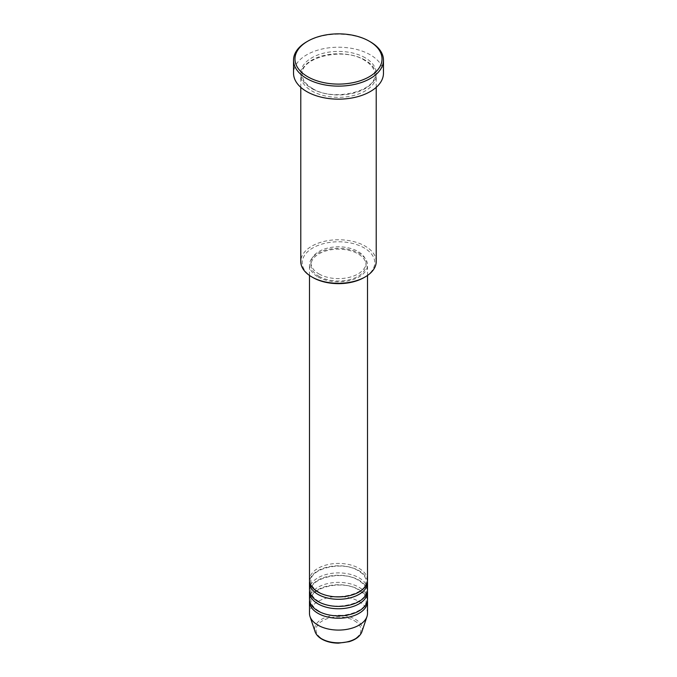 <?xml version="1.0" encoding="UTF-8"?>
<svg xmlns="http://www.w3.org/2000/svg" width="677" height="677" viewBox="0 0 677 677"><rect width="100%" height="100%" fill="white"/><g stroke="black" fill="none" stroke-linecap="round" stroke-linejoin="round"><path stroke-width="0.51" stroke-dasharray="3.38 2.54" d="M367.518 580.164A29.018 16.747 0 0 0 359.013 568.325A29.018 16.747 0 0 0 327.397 564.694A29.018 16.747 0 0 0 309.482 580.164M367.442 581.348A29.018 16.747 0 0 0 359.013 570.694A29.018 16.747 0 0 0 328.353 566.844A29.018 16.747 0 0 0 309.558 581.348M367.518 589.642A29.018 16.747 0 0 0 359.013 577.794A29.018 16.747 0 0 0 327.397 574.164A29.018 16.747 0 0 0 309.482 589.642M367.442 590.826A29.018 16.747 0 0 0 359.013 580.164A29.018 16.747 0 0 0 328.353 576.322A29.018 16.747 0 0 0 309.558 590.826M367.518 599.12A29.018 16.747 0 0 0 359.013 587.272A29.018 16.747 0 0 0 327.397 583.642A29.018 16.747 0 0 0 309.482 599.12M367.442 600.304A29.018 16.747 0 0 0 359.013 589.642A29.018 16.747 0 0 0 328.353 585.791A29.018 16.747 0 0 0 309.558 600.304M312.85 277.519A36.27 20.936 180 0 1 312.859 247.909A36.27 20.936 180 0 1 364.141 247.909A36.27 20.936 180 0 1 364.15 277.519M376.217 261.534A37.717 21.774 0 0 0 365.174 246.132A37.717 21.774 0 0 0 324.063 241.41A37.717 21.774 0 0 0 300.783 261.534M365.174 60.16A37.717 21.774 0 0 0 324.063 55.438A37.717 21.774 0 0 0 300.783 75.562A37.717 21.774 0 0 0 311.826 90.955A37.717 21.774 0 0 0 352.937 95.677A37.717 21.774 0 0 0 376.217 75.562A37.717 21.774 0 0 0 365.174 60.16M317.987 276.927A29.018 16.747 0 0 0 349.603 280.557A29.018 16.747 0 0 0 367.518 265.088A29.018 16.747 0 0 0 359.013 253.24A29.018 16.747 0 0 0 327.397 249.61A29.018 16.747 0 0 0 309.482 265.088A29.018 16.747 0 0 0 317.987 276.927M319.011 276.334A27.562 15.918 0 0 0 349.044 279.787A27.562 15.918 0 0 0 366.062 265.088A27.562 15.918 0 0 0 357.989 253.833A27.562 15.918 0 0 0 327.956 250.38A27.562 15.918 0 0 0 310.938 265.088A27.562 15.918 0 0 0 319.011 276.334M319.011 273.965A27.562 15.918 0 0 0 349.044 277.418A27.562 15.918 0 0 0 366.062 262.718A27.562 15.918 0 0 0 357.989 251.463A27.562 15.918 0 0 0 327.956 248.01A27.562 15.918 0 0 0 310.938 262.718A27.562 15.918 0 0 0 319.011 273.965M383.47 73.192A44.97 25.963 0 0 0 370.302 54.829A44.97 25.963 0 0 0 321.287 49.201A44.97 25.963 0 0 0 293.53 73.192M367.518 613.337A29.018 16.747 0 0 0 359.013 601.489A29.018 16.747 0 0 0 327.397 597.859A29.018 16.747 0 0 0 309.482 613.337M306.698 41.805A44.97 25.963 180 0 1 370.302 41.805M354.384 620.75A22.459 12.965 180 0 1 354.384 639.088A22.459 12.965 180 0 1 322.616 639.088A22.459 12.965 180 0 1 322.616 620.75A22.459 12.965 180 0 1 354.384 620.75M361.933 631.649A23.864 13.777 0 0 0 355.374 619.294A23.864 13.777 0 0 0 327.313 616.874A23.864 13.777 0 0 0 315.067 631.649M365.174 57.79A37.717 21.774 0 0 0 311.826 57.79A37.717 21.774 0 0 0 311.826 88.594A37.717 21.774 0 0 0 365.174 88.594A37.717 21.774 0 0 0 365.174 57.79M318.706 591.943C313.527 588.778 310.938 585.25 310.938 581.348C309.067 568.925 342.384 560.294 358.294 570.762C363.473 573.918 366.062 577.456 366.062 581.348C367.933 593.78 334.616 602.412 318.706 591.943M318.706 601.413C313.527 598.256 310.938 594.728 310.938 590.826C309.067 578.403 342.384 569.772 358.294 580.24C363.473 583.396 366.062 586.925 366.062 590.826C367.933 603.258 334.616 611.881 318.706 601.413M318.706 610.891C313.527 607.734 310.938 604.206 310.938 600.304C309.067 587.881 342.384 579.25 358.294 589.718C363.473 592.874 366.062 596.403 366.062 600.304C367.933 612.727 334.616 621.359 318.706 610.891M312.554 88.518C305.716 84.38 302.272 79.658 302.23 74.377C299.996 57.621 343.569 46.578 364.446 60.236C371.284 64.374 374.728 69.088 374.77 74.377C377.004 91.133 333.431 102.176 312.554 88.518M367.518 275.446L367.518 265.088M366.062 265.088L366.062 262.718M376.217 87.333L376.217 75.562M300.783 87.333L300.783 75.562M310.938 265.088L310.938 262.718M309.482 275.446L309.482 265.088"/><path stroke-width="1.02" d="M309.482 275.446L309.482 580.164A29.018 16.747 0 0 0 317.987 592.011A29.018 16.747 0 0 0 349.603 595.642A29.018 16.747 0 0 0 367.518 580.164L367.518 275.446M309.558 581.348A29.018 16.747 0 0 0 309.482 582.533A29.018 16.747 0 0 0 317.987 594.381A29.018 16.747 0 0 0 349.603 598.011A29.018 16.747 0 0 0 367.518 582.533A29.018 16.747 0 0 0 367.442 581.348M309.482 582.533L309.482 589.642A29.018 16.747 0 0 0 317.987 601.489A29.018 16.747 0 0 0 349.603 605.12A29.018 16.747 0 0 0 367.518 589.642L367.518 582.533M309.558 590.826A29.018 16.747 0 0 0 309.482 592.011A29.018 16.747 0 0 0 317.987 603.859A29.018 16.747 0 0 0 349.603 607.489A29.018 16.747 0 0 0 367.518 592.011A29.018 16.747 0 0 0 367.442 590.826M309.482 592.011L309.482 599.12A29.018 16.747 0 0 0 317.987 610.967A29.018 16.747 0 0 0 349.603 614.598A29.018 16.747 0 0 0 367.518 599.12L367.518 592.011M309.558 600.304A29.018 16.747 0 0 0 309.482 601.489A29.018 16.747 0 0 0 317.987 613.337A29.018 16.747 0 0 0 349.603 616.967A29.018 16.747 0 0 0 367.518 601.489A29.018 16.747 0 0 0 367.442 600.304M365.174 276.927L364.15 277.519A36.27 20.936 180 0 1 312.859 277.519L311.826 276.927A37.717 21.774 0 0 0 365.174 276.927A37.717 21.774 0 0 0 376.217 261.534L376.217 87.333M307.722 76.746A43.523 25.125 0 0 0 369.278 76.746A43.523 25.125 0 0 0 369.278 41.212L370.302 41.805A44.97 25.963 180 0 1 383.47 60.16A44.97 25.963 180 0 1 355.713 84.151A44.97 25.963 180 0 1 306.698 78.524A44.97 25.963 180 0 1 293.53 60.16A44.97 25.963 180 0 1 306.698 41.805L307.722 41.212A43.523 25.125 0 0 0 307.722 76.746M293.53 60.16L293.53 73.192A44.97 25.963 0 0 0 306.698 91.547A44.97 25.963 0 0 0 355.713 97.183A44.97 25.963 0 0 0 383.47 73.192L383.47 60.16M309.482 601.489L309.482 613.337A29.018 16.747 0 0 0 310.007 616.51A29.018 16.747 0 0 0 317.987 625.176A29.018 16.747 0 0 0 347.005 629.348A29.018 16.747 0 0 0 366.993 616.51A29.018 16.747 0 0 0 367.518 613.337L367.518 601.489M370.302 41.805L369.278 41.212A43.523 25.125 0 0 0 307.722 41.212M300.783 87.333L300.783 261.534A37.717 21.774 0 0 0 311.826 276.927L312.85 277.519A36.27 20.936 180 0 1 312.85 277.519M321.626 638.783A23.864 13.777 0 0 0 345.49 642.211A23.864 13.777 0 0 0 361.933 631.649C360.147 636.295 355.857 639.638 349.07 641.686L338.458 643.15C332.068 643.099 326.551 641.762 321.897 639.156C318.402 637.133 316.125 634.637 315.067 631.649A23.864 13.777 0 0 0 321.626 638.783M361.933 631.649L366.993 616.51M315.067 631.649L310.007 616.51"/></g></svg>

